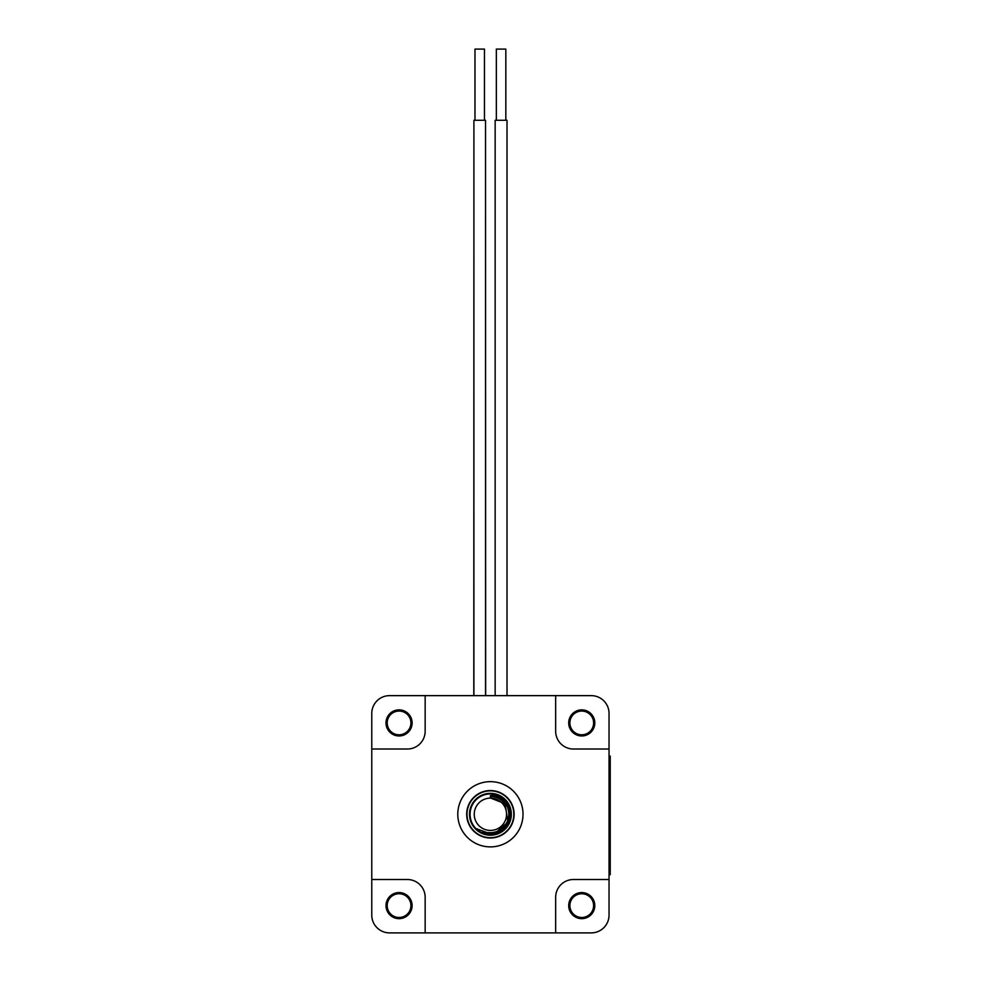 <?xml version="1.0" encoding="UTF-8"?>
<svg xmlns="http://www.w3.org/2000/svg" width="982" height="982" viewBox="0 0 982 982"><rect width="100%" height="100%" fill="white"/><g stroke="black" fill="none" stroke-linecap="round" stroke-linejoin="round"><path stroke-width="1.47" d="M399.06 893.755A11.858 11.858 0 0 1 409.334 911.542A11.858 11.858 0 0 1 388.786 911.542A11.858 11.858 0 0 1 399.06 893.755M581.749 893.755A11.858 11.858 0 0 1 592.023 911.542A11.858 11.858 0 0 1 571.475 911.542A11.858 11.858 0 0 1 581.749 893.755M581.749 711.066A11.858 11.858 0 0 1 592.023 728.853A11.858 11.858 0 0 1 571.475 728.853A11.858 11.858 0 0 1 581.749 711.066M399.06 711.066A11.858 11.858 0 0 1 409.334 728.853A11.858 11.858 0 0 1 388.786 728.853A11.858 11.858 0 0 1 399.06 711.066M371.773 749.021L371.773 713.435A17.799 17.799 0 0 1 389.572 695.637L425.157 695.637L425.157 731.222A17.799 17.799 0 0 1 407.37 749.021L371.773 749.021L371.773 879.516L407.37 879.516A17.799 17.799 0 0 1 425.157 897.315L425.157 932.9L389.572 932.9A17.799 17.799 0 0 1 371.773 915.101L371.773 879.516M555.652 695.637L591.238 695.637A17.799 17.799 0 0 1 609.036 713.435L609.036 749.021L573.451 749.021A17.799 17.799 0 0 1 555.652 731.222L555.652 695.637L591.238 695.637L425.157 695.637M609.036 879.516L609.036 915.101A17.799 17.799 0 0 1 591.238 932.9L555.652 932.9L555.652 897.315A17.799 17.799 0 0 1 573.451 879.516L609.036 879.516L609.036 749.021M399.06 735.972A13.048 13.048 0 0 1 387.755 716.394A13.048 13.048 0 0 1 410.366 716.394A13.048 13.048 0 0 1 399.06 735.972M581.749 735.972A13.048 13.048 0 0 1 570.456 716.394A13.048 13.048 0 0 1 593.054 716.394A13.048 13.048 0 0 1 581.749 735.972M581.749 918.661A13.048 13.048 0 0 1 570.456 899.095A13.048 13.048 0 0 1 593.054 899.095A13.048 13.048 0 0 1 581.749 918.661M399.06 918.661A13.048 13.048 0 0 1 387.755 899.095A13.048 13.048 0 0 1 410.366 899.095A13.048 13.048 0 0 1 399.06 918.661M490.411 846.889A32.627 32.627 0 0 1 462.154 797.961A32.627 32.627 0 0 1 518.656 797.961A32.627 32.627 0 0 1 490.411 846.889M425.157 932.9L555.652 932.9M495.149 695.637L495.149 120.283L507.019 120.283L507.019 695.637M496.34 120.283L496.34 49.1L505.828 49.1L505.828 120.283M474.981 120.283L474.981 49.1L484.47 49.1L484.47 120.283M485.538 695.637L485.538 120.283L485.66 695.637M473.913 695.637L473.913 120.283L485.538 120.283M473.803 695.637L473.913 120.283M594.797 905.613A13.048 13.048 0 0 1 575.231 916.918A13.048 13.048 0 0 1 575.231 894.32A13.048 13.048 0 0 1 594.797 905.613M412.109 905.613A13.048 13.048 0 0 1 392.542 916.918A13.048 13.048 0 0 1 392.542 894.32A13.048 13.048 0 0 1 412.109 905.613M412.109 722.924A13.048 13.048 0 0 1 392.542 734.229A13.048 13.048 0 0 1 392.542 711.619A13.048 13.048 0 0 1 412.109 722.924M594.797 722.924A13.048 13.048 0 0 1 575.231 734.229A13.048 13.048 0 0 1 575.231 711.619A13.048 13.048 0 0 1 594.797 722.924M470.55 801.287A23.728 23.728 0 0 1 511.573 803.558A23.728 23.728 0 0 1 489.097 837.965A23.728 23.728 0 0 1 470.55 801.287M470.808 801.472A23.408 23.408 0 0 1 511.291 803.693A23.408 23.408 0 0 1 489.122 837.646A23.408 23.408 0 0 1 470.808 801.472M490.411 796.476A17.799 17.799 0 0 1 505.669 805.13M490.411 795.641C496.818 795.052 502.354 797.003 507.007 801.508L508.124 803.092L509.388 823.112L493.246 835.019L488.422 835.081L493.406 834.651L507.866 822.204L505.325 804.651L504.38 803.522L490.411 797.973L490.411 795.641L490.411 797.973M502.293 797.065L505.951 800.232L510.628 819.737L496.757 834.221L488.852 835.093L497.015 834.148L510.689 819.467L506.994 801.496L508.013 802.932L509.474 822.941L493.43 834.995L474.625 828.035L471.937 824.07M469.519 813.219L472.232 803.939M479.989 796.144L489.146 793.395L496.708 794.315M486.691 834.847L491.516 835.179L508.59 824.659L508.983 804.602L506.908 801.41L511.082 817.576L498.819 833.448L488.975 835.093L499.494 833.141L511.192 816.852L506.872 801.373L511.156 817.122L499.249 833.252L488.975 835.093L498.144 833.73L510.959 818.301L506.945 801.447L508.639 803.963L508.946 824.021L492.24 835.13L482.751 833.767L478.504 831.459M483.598 834.037L475.484 828.918M470.096 819.246L470.01 809.647M475.227 799.888L483.254 794.622M494.29 793.726L503.054 797.617M486.065 793.812L490.865 793.333L500.157 795.739L506.675 801.189L511.106 811.058L504.306 829.937L484.764 834.442L480.308 832.576M479.056 831.828L472.403 824.905L469.543 815.686M471.753 804.835L477.927 797.494M488.238 793.468L497.751 794.696L505.718 800.023M470.759 821.418L472.894 825.752L479.854 832.355L499.912 832.932L511.241 816.386L506.847 801.349L509.314 805.265L508.21 825.297L490.779 835.203L481.401 833.178L477.326 830.576M476.16 829.569L470.82 821.603L469.617 812.102M469.826 810.567L473.643 801.766M482.371 794.966L491.847 793.407M481.131 833.006L473.741 826.893M469.629 816.619L470.771 807.094M477.191 798.071L485.808 793.873L495.382 793.959M496.867 794.389L505.067 799.36M503.263 797.777L506.724 801.14L510.284 820.878L495.603 834.553L488.717 835.093L501.814 831.828L511.352 814.176L506.737 801.238L511.34 813.722L502.207 831.57L488.68 835.093L495.149 834.663L510.124 821.32L507.007 801.508L503.619 798.059M486.888 834.884L478.062 831.14L471.826 823.861M471.176 822.474L469.531 813.022L472.281 803.841M473.103 802.539L480.161 796.046L489.367 793.382M490.902 793.37L500.182 795.788M504.38 798.722L507.608 802.319L509.768 822.265L494.167 834.872L488.52 835.081L502.809 831.153L511.315 812.986L506.687 801.202L510.309 807.744L506.663 827.47L488.103 835.081L483.402 833.976M474.331 827.63L470.047 819.049M470.464 807.977L475.374 799.741M484.899 794.094L494.486 793.763L503.201 797.728M478.823 831.68L472.268 824.671M469.506 813.955L471.839 804.651M479.351 796.525L488.447 793.456L497.935 794.757M470.292 819.958L469.862 810.371L473.754 801.619M474.736 800.428L482.567 794.892M493.565 793.603L498.23 794.843L506.074 800.367L510.579 819.921L496.573 834.283L488.827 835.093L501.188 832.22L511.34 814.913L506.773 801.275L510.063 807.044L507.117 826.893L488.84 835.154L484.101 834.209M474.073 827.323L477.485 830.747L486.2 834.786L505.374 828.918L510.824 809.61L506.651 801.165L510.971 810.334L504.858 829.434L485.476 834.626L480.959 832.92M472.759 825.481L469.605 816.423L470.832 806.922M471.434 805.498L477.338 797.949L485.992 793.837M487.514 793.566L497.064 794.45L505.202 799.495M476.7 830.06L471.09 822.278M469.715 811.292L473.214 802.368L480.333 795.948M481.708 795.26L491.11 793.37L500.354 795.874M488.14 835.056L492.976 835.056L509.277 823.358L508.259 803.325L506.982 801.484L510.8 819.025L497.457 833.988L488.913 835.093L500.562 832.589L511.303 815.649L506.81 801.312L509.511 805.682L507.964 825.69L490.313 835.216L480.984 832.969L476.97 830.281M481.806 833.325L474.196 827.482L470.01 818.865M469.727 817.343L470.525 807.793L475.509 799.606M476.626 798.55L485.096 794.045L494.67 793.8M496.168 794.168L504.539 798.857M487.612 834.995L478.664 831.57L472.182 824.512M471.47 823.137L469.506 813.747L471.925 804.479M472.698 803.153L479.523 796.414L488.631 793.431M495.836 794.082L490.165 793.333L499.531 795.457M474.809 828.194L470.231 819.761L469.899 810.187M470.255 808.689L474.871 800.281L482.739 794.819M484.187 794.303L493.762 793.628L502.612 797.298M503.827 798.243L507.178 801.717L510.039 821.578L494.891 834.725L488.619 835.093L502.428 831.423L511.34 813.44L506.712 801.214L510.444 808.186L506.368 827.826L487.649 835.031L482.972 833.816M479.449 832.073L472.649 825.31L469.592 816.226M469.506 814.692L471.52 805.314M478.737 796.918L487.71 793.53L497.236 794.512M498.672 795.064L506.381 800.784M484.998 834.467L476.552 829.925L471.029 822.106M470.501 820.657L469.74 811.095M474.257 800.993L481.892 795.174M492.829 793.505L501.851 796.77M473.164 826.095L469.703 817.147L470.587 807.609M471.127 806.173L476.773 798.415L485.28 793.996M486.79 793.677L496.364 794.229M477.264 830.539L471.385 822.953M469.617 812.028L472.808 802.981M481.045 795.58L490.374 793.358L499.703 795.543M482.481 833.62L474.674 828.035M469.85 818.067L470.317 808.493L474.993 800.134M476.074 799.041L484.384 794.242L493.946 793.665M495.456 793.984L499.985 795.653L511.254 812.249L503.385 830.698L483.623 834.086L479.277 831.963M471.802 823.8L469.494 814.483L471.593 805.142M472.317 803.779L478.909 796.807L487.894 793.517M489.429 793.382L498.868 795.15M488.864 835.093L501.029 832.319L511.327 815.109L506.786 801.287L509.805 806.357L507.547 826.292L489.576 835.191L480.333 832.626L476.405 829.802M475.3 828.734L470.439 820.461L469.764 810.911M470.071 809.401L474.392 800.833L482.064 795.101M483.5 794.536L493.038 793.53L502.011 796.868M480.075 832.454L473.042 825.923M469.531 815.428L471.213 805.977M478.136 797.347L486.986 793.64M497.997 794.782L505.902 800.232M485.722 834.651L477.117 830.404L471.311 822.781M470.734 821.357L469.642 811.819M473.803 801.57L481.217 795.481M492.105 793.431L501.225 796.377M479.903 832.343L484.322 834.307L503.962 830.232L511.168 811.513L506.663 801.165L510.652 808.898L505.877 828.378L486.925 834.921L478.074 831.202L474.552 827.9M473.582 826.697L469.813 817.871L470.366 808.309M470.857 806.848L476.233 798.906L483.426 794.561M477.853 830.981L471.704 823.616M469.556 812.765L472.416 803.607M480.382 795.923L489.637 793.37L499.04 795.224M483.156 833.878L475.165 828.587M469.997 818.792L470.12 809.205M475.558 799.557L483.684 794.475M494.744 793.812L503.422 797.9M472.146 824.45L469.519 815.22M471.961 804.43L478.295 797.224M488.705 793.431L498.181 794.855M475.828 829.25L470.673 821.161M469.912 810.113L473.925 801.398M482.8 794.794L492.301 793.444L501.385 796.476M502.674 797.335L506.258 800.576L510.493 820.179L496.315 834.356L488.803 835.093L501.421 832.073L511.352 814.643L506.761 801.263L509.965 806.799L507.277 826.672L489.11 835.166L484.359 834.283M480.726 832.797L473.471 826.525M469.58 816.165L470.93 806.664M477.547 797.789L486.262 793.775M497.309 794.536L505.399 799.692M486.434 834.798L477.682 830.858M470.992 822.044L469.568 812.556M473.361 802.159L480.566 795.825M491.368 793.382L500.587 796.009M474.036 827.274L469.948 818.595M470.611 807.548L475.693 799.409M485.341 793.984L494.94 793.861M504.723 799.029L507.866 802.699L509.584 822.695L493.713 834.946L488.459 835.081L503.03 830.981L511.291 812.703L506.687 801.189L510.37 807.928L506.54 827.617L487.919 835.068L483.23 833.902M478.443 831.423L472.047 824.266M469.506 813.489L472.06 804.246M479.744 796.279L488.901 793.419L498.365 794.929M483.856 834.123L475.681 829.115M470.169 819.504L469.961 809.917L474.048 801.251M475.043 800.084L482.997 794.72M494.02 793.677L498.66 795.015L506.381 800.723L510.444 820.363L496.131 834.418L488.778 835.093M473.79 826.967L477.129 830.465L485.746 834.688L505.055 829.238L510.922 810.064L506.651 801.165L511.057 810.788L504.515 829.753L485.022 834.504L476.565 829.986L473.361 826.378M472.514 825.089L469.568 815.956L471.004 806.48M471.63 805.08L477.706 797.654M487.968 793.505L497.493 794.598L505.521 799.827M486.507 834.81L491.319 835.191L508.492 824.831L509.069 804.774L506.896 801.398L509.192 805.019L508.357 825.064L491.049 835.203L486.237 834.761M476.356 829.753L470.918 821.848M469.777 810.837L473.484 801.987M482.125 795.076L491.565 793.395L500.759 796.107M481.376 833.129L473.913 827.114M469.666 816.889L470.673 807.351M476.97 798.243L480.996 795.555L490.325 793.321L507.976 802.859L509.511 822.867L493.516 834.982L474.674 828.096L471.961 824.107M496.61 794.303L504.871 799.176M487.158 834.921L478.283 831.3M471.286 822.72L469.519 813.292L472.146 804.074M478.074 797.384L472.931 802.76L479.928 796.181M490.632 793.358L499.948 795.666M506.724 801.226L510.223 807.486L506.835 827.261L488.373 835.117L483.66 834.062M474.502 827.838L470.12 819.307L469.997 809.733M470.39 808.247L475.178 799.937L483.169 794.647M484.642 794.168L494.216 793.714L502.98 797.568M504.183 798.538L507.448 802.098L509.867 822.008L494.437 834.823L488.557 835.081M469.494 814.225L471.716 804.896M479.118 796.672L488.177 793.481L497.678 794.659M499.102 795.248L506.675 801.14M485.329 834.553L490.116 835.216L507.866 825.85L509.584 805.866L506.822 801.324L511.266 816.116L500.145 832.81L488.95 835.093L498.39 833.632L511.008 818.031L506.933 801.435L508.504 803.718L509.069 823.775L492.522 835.105L487.686 834.995M484.556 834.344L476.209 829.618M470.366 820.216L469.813 810.641M474.552 800.637L482.309 794.99M493.295 793.554L502.232 797.028M472.907 825.702L469.642 816.693L470.734 807.167M471.311 805.743L477.129 798.121L485.734 793.886M487.244 793.603L496.806 794.364M506.921 801.422L508.86 804.368L508.725 824.426L491.786 835.166L482.322 833.583L478.124 831.189M475.877 829.299L471.2 822.535L469.531 813.096M469.678 811.574L473.066 802.589L480.088 796.083M481.45 795.371L490.84 793.37L500.108 795.751M506.97 801.472L510.861 818.755L497.714 833.902L490.804 835.154M482.052 833.436L474.367 827.691M469.764 817.613L470.439 808.051M476.417 798.722L484.826 794.119M495.898 794.094L504.331 798.673M487.882 835.031L478.885 831.717M471.593 823.382L469.494 814.029M472.551 803.386L479.29 796.562M489.895 793.37L499.286 795.334M474.993 828.391L470.304 820.019M470.182 808.947L474.687 800.477M483.93 794.389L493.492 793.591M479.682 832.22L472.796 825.531M469.506 814.962L471.397 805.559M478.516 797.077L487.44 793.566M498.426 794.954L506.209 800.576M469.568 812.445L469.703 811.365M474.085 801.202L481.634 795.285M492.559 793.468L501.618 796.623M479.511 832.11L483.88 834.172L503.606 830.527L511.229 811.979L506.663 801.177L510.763 809.34L505.57 828.722L486.458 834.835L481.867 833.35M473.312 826.316L469.74 817.417M471.029 806.418L476.577 798.587M486.52 793.726L496.094 794.156M477.485 830.711L471.507 823.198M469.592 812.298L472.661 803.215M480.799 795.702L490.104 793.358M482.727 833.718L474.858 828.243M469.899 818.337L470.243 808.751M475.877 799.225L484.126 794.328M495.186 793.91L503.778 798.194M471.925 824.045L469.506 814.765M472.182 804.013L478.676 796.954M473.631 801.778L480.971 795.604M491.822 793.407L500.992 796.242M488.447 835.081A20.904 20.904 0 0 1 472.047 804.258A20.904 20.904 0 0 1 506.847 801.349L509.4 805.436L508.111 825.457L490.583 835.216L485.783 834.663M482.555 794.892L492.031 793.419M480.971 832.92L473.631 826.746M469.678 817.233L469.543 812.826M504.527 798.845L507.719 802.478L509.695 822.437L493.971 834.909L488.496 835.081M471.507 805.326L477.498 797.826M469.74 811.107L473.324 802.208M481.88 795.174L491.295 793.382M496.352 794.217L504.674 798.98M482.788 833.743L487.465 835.007L506.246 827.973L510.505 808.37L506.687 801.189L511.315 813.17L502.649 831.263L488.582 835.081L494.695 834.774L509.965 821.75L507.289 801.877L503.975 798.354M471.397 822.965L469.506 813.562M472.796 802.994L479.695 796.316M509.462 822.891L507.007 827.04L488.655 835.142L483.917 834.148M474.687 828.047L470.182 819.577M479.29 831.975L472.551 825.15M498.856 795.138L506.503 800.919M507.78 825.85L500.39 832.675L488.926 835.093L497.96 833.804L510.922 818.485L511.106 811.463M510.039 821.369L505.239 829.053L486.004 834.749L481.45 833.153M473.054 825.936L469.666 816.963M471.2 805.989L476.921 798.292M486.974 793.64L496.548 794.278M511.168 816.484L508.86 824.18L492.056 835.142L487.232 834.933M469.642 811.844L472.907 802.822M481.205 795.494L490.558 793.358M476.221 798.906L484.568 794.192M509.842 806.603L511.266 812.433L503.238 830.821L483.439 834.025L479.118 831.864M471.716 823.628L469.494 814.299M472.416 803.62L479.069 796.709M499.912 795.616L506.025 800.367M470.673 821.173L469.666 811.635M473.913 801.41L481.389 795.408M485.157 793.996L489.822 793.37M480.468 795.837L483.868 794.413M494.928 793.849L503.57 798.022M476.356 798.759L478.455 797.114M475.693 829.115L470.611 820.989M482.984 794.72L492.498 793.468M477.694 797.666L486.446 793.738M473.471 801.999L480.738 795.727M473.913 827.126L469.912 818.411M470.673 807.364L475.828 799.274M479.916 796.181L489.097 793.407M506.651 801.165L511.094 810.972L504.367 829.876L484.838 834.454L480.382 832.613M472.416 824.917L469.556 815.772M471.716 804.909L477.853 797.544M496.794 794.364L505.006 799.299M490.509 835.154L488.655 835.093M503.214 804.418A16.166 16.166 0 0 1 495.615 829.569A16.166 16.166 0 0 1 474.245 814.274A16.166 16.166 0 0 1 503.214 804.418M609.036 874.692L610.227 874.692L610.227 756.054L609.036 756.054M610.227 779.782L609.036 779.782M610.227 850.964L609.036 850.964"/></g></svg>
